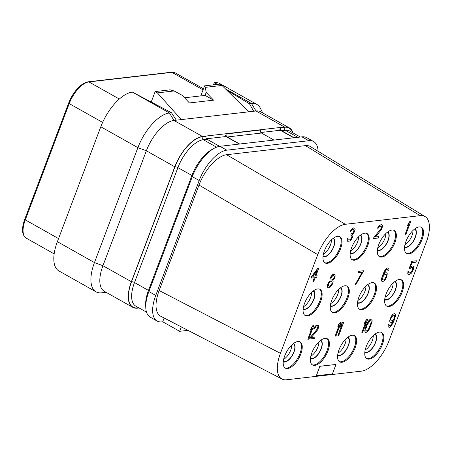 <?xml version="1.0" encoding="UTF-8"?>
<svg xmlns="http://www.w3.org/2000/svg" width="452" height="452" viewBox="0 0 452 452"><rect width="100%" height="100%" fill="white"/><g stroke="black" fill="none" stroke-linecap="round" stroke-linejoin="round"><path stroke-width="0.68" d="M187.97 330.344L179.625 331.31L162.72 321.79L164.149 318.01M162.72 321.79L161.912 321.886A31.623 14.504 -60.6 0 1 157.132 321.044A31.623 14.504 -60.6 0 1 155.754 295.438L199.179 180.517A31.623 14.504 -60.6 0 1 226.797 150.177L308.829 140.713A31.623 14.504 -60.6 0 1 313.609 141.549A31.623 14.504 -60.6 0 1 318.089 151.273M425.134 216.627L310.417 146.589A31.623 14.504 119.4 0 0 305.433 145.634L226.616 154.72A31.623 14.504 119.4 0 0 199.004 185.054L159.149 290.523A31.623 14.504 119.4 0 0 160.731 316.242L282.025 379.053A31.623 14.504 119.4 0 0 286.602 379.776L361.391 371.154A31.623 14.504 119.4 0 0 389.008 340.814L426.304 242.114A31.623 14.504 119.4 0 0 425.134 216.627A31.623 14.504 119.4 0 0 420.145 215.666L345.356 224.294A31.623 14.504 119.4 0 0 317.739 254.634L280.443 353.334A31.623 14.504 119.4 0 0 282.025 379.053M179.625 331.31L181.297 326.886M159.149 290.523L280.443 353.334M198.999 185.06L317.739 254.634M226.616 154.72L345.356 224.294M305.433 145.634L420.145 215.666M382.319 344.69A15.057 6.904 119.4 0 0 381.657 332.491A15.057 6.904 119.4 0 0 366.233 346.543A15.057 6.904 119.4 0 0 366.888 358.735A15.057 6.904 119.4 0 0 382.319 344.69M355.131 347.82A15.057 6.904 119.4 0 0 354.475 335.627A15.057 6.904 119.4 0 0 339.051 349.678A15.057 6.904 119.4 0 0 339.706 361.871A15.057 6.904 119.4 0 0 355.131 347.82M327.949 350.955A15.057 6.904 119.4 0 0 327.293 338.763A15.057 6.904 119.4 0 0 311.869 352.814A15.057 6.904 119.4 0 0 312.524 365.007A15.057 6.904 119.4 0 0 327.949 350.955M300.766 354.091A15.057 6.904 119.4 0 0 300.111 341.898A15.057 6.904 119.4 0 0 284.687 355.944A15.057 6.904 119.4 0 0 285.342 368.143A15.057 6.904 119.4 0 0 300.766 354.091M402.19 292.094A15.057 6.904 119.4 0 0 401.534 279.901A15.057 6.904 119.4 0 0 386.104 293.947A15.057 6.904 119.4 0 0 386.759 306.14A15.057 6.904 119.4 0 0 402.19 292.094M375.007 295.229A15.057 6.904 119.4 0 0 374.352 283.031A15.057 6.904 119.4 0 0 358.922 297.083A15.057 6.904 119.4 0 0 359.577 309.275A15.057 6.904 119.4 0 0 375.007 295.229M347.825 298.36A15.057 6.904 119.4 0 0 347.17 286.167A15.057 6.904 119.4 0 0 331.74 300.218A15.057 6.904 119.4 0 0 332.395 312.411A15.057 6.904 119.4 0 0 347.825 298.36M320.643 301.495A15.057 6.904 119.4 0 0 319.988 289.303A15.057 6.904 119.4 0 0 304.558 303.354A15.057 6.904 119.4 0 0 305.213 315.547A15.057 6.904 119.4 0 0 320.643 301.495M422.066 239.498A15.057 6.904 119.4 0 0 421.405 227.305A15.057 6.904 119.4 0 0 405.981 241.351A15.057 6.904 119.4 0 0 406.636 253.549A15.057 6.904 119.4 0 0 422.066 239.498M394.878 242.634A15.057 6.904 119.4 0 0 394.223 230.441A15.057 6.904 119.4 0 0 378.799 244.487A15.057 6.904 119.4 0 0 379.454 256.685A15.057 6.904 119.4 0 0 394.878 242.634M367.696 245.769A15.057 6.904 119.4 0 0 367.041 233.571A15.057 6.904 119.4 0 0 351.616 247.623A15.057 6.904 119.4 0 0 352.272 259.815A15.057 6.904 119.4 0 0 367.696 245.769M340.514 248.905A15.057 6.904 119.4 0 0 339.859 236.707A15.057 6.904 119.4 0 0 324.434 250.758A15.057 6.904 119.4 0 0 325.09 262.951A15.057 6.904 119.4 0 0 340.514 248.905M335.989 364.465L319.784 366.25L316.327 375.781L332.412 373.928L335.989 364.465L319.903 366.318L316.327 375.781M410.834 221.344L409.913 221.373L408.348 223.48L407.478 225.78L409.162 223.74L404.924 234.961L405.726 234.865L410.834 221.344L410.032 221.44L408.467 223.548L407.597 225.847M408.874 224.13L404.924 234.961M381.256 226.356L381.375 227.689L380.454 229.446L373.985 237.074L373.442 238.509L378.38 238.018L378.929 236.582L375.171 237.012L380.917 230.3L382.076 228.237L382.494 225.441L382.177 224.927L380.946 224.791L379.143 225.825L377.606 228.203L378.273 228.13L379.488 226.61L380.804 226.186L381.55 226.927L381.273 228.333L374.103 237.136L373.555 238.577M378.929 236.582L375.25 236.927M382.177 224.927L381.364 224.667L379.782 225.124L378.058 226.972L377.606 228.203M354.701 228.096L353.752 227.848L352.436 228.277L350.142 231.294L350.933 231.283L352.922 229.401L354.023 229.548L354.204 230.079L353.227 232.667L351.187 234L350.752 235.153L351.984 235.289L352.164 235.814L351.215 238.679L350.351 239.6L348.769 240.057L348.046 239.594L348.08 238.486L347.407 238.566L347.159 240.244L347.661 241.289L349.808 241.04L351.181 239.78L352.232 238.006L352.972 235.724L353.029 234.893L352.577 234.39L354.035 232.577L355.119 229.695L354.701 228.096L353.6 227.949L351.803 228.978L350.26 231.356M353.916 229.509L353.814 231.418L352.628 233.209L351.068 233.938L350.752 235.153M351.876 235.26L351.882 236.871L350.611 239.215L349.458 239.899L348.187 239.82M348.08 238.486L347.294 238.498L347.102 239.345L347.046 240.181L347.661 241.289M412.619 267.482L412.552 269.686L411.28 272.031L410.02 273.002L409.213 273.098L408.721 272.409L408.885 271.29L408.083 271.381L407.879 273.607L408.224 274.392L409.591 274.505L411.365 273.2L412.201 272.008L413.45 269.386L413.755 266.872L413.416 266.087L412.049 265.968L410.275 267.273L412.015 262.674L415.896 262.222L416.445 260.787L411.885 261.312L409.06 268.793L409.998 268.686L410.862 267.759L412.309 267.318L412.919 268.07L412.67 269.748L410.778 272.72L408.902 272.935M408.885 271.29L407.964 271.313L407.766 273.539L408.224 274.392M413.416 266.087L411.93 265.906L410.376 267.002M416.445 260.787L411.766 261.245L409.06 268.793M387.663 269.358L387.997 270.895L388.782 270.884L389.008 268.929L388.55 268.081L387.449 267.929L385.675 269.234L384.025 271.901L381.742 277.94L381.437 280.455L381.782 281.24L383.126 281.438L384.901 280.133L386.55 277.466L387.296 273.805L386.952 273.019L386.274 272.742L384.821 273.183L383.81 274.2M363.707 270.748L358.769 271.24L358.34 272.742L362.363 272.279L355.114 284.67L355.916 284.579L363.707 270.748L358.882 271.302L358.34 272.742M362.193 272.296L355.114 284.67M334.779 274.358L334.101 274.082L332.791 274.511L331.062 276.358L329.926 278.692L329.994 280.884L328.757 282.127L327.621 284.461L327.417 286.681L327.762 287.472L328.44 287.743L330.022 287.286L332.559 283.969L333.164 281.698L332.791 280.641L334.599 278.229L335.203 275.963L334.779 274.358L332.904 274.573L330.367 277.895L329.875 279.878L330.113 280.952L328.062 283.664L327.463 285.935L327.881 287.534M318.79 268.166L317.869 268.194L311.716 276.336L311.179 278.127L314.4 277.754L312.874 281.782L313.682 281.686L315.202 277.664L316.541 277.505L317.197 275.782L315.852 275.935L318.79 268.166L317.982 268.262L311.835 276.398L311.179 278.127M314.247 277.771L312.874 281.782M317.197 275.782L315.886 275.856M388.986 324.287L388.2 324.299L387.974 326.254L388.319 327.039L389.534 327.254L391.308 325.948L393.85 321.253L395.517 315.835L395.545 314.728L394.641 313.733L393.195 314.174L391.359 316.31L390.116 318.931L389.805 321.445L390.149 322.231L391.381 322.361L393.398 320.756L391.935 323.948L390.72 325.463L389.404 325.892L388.986 324.287L388.313 324.366L388.093 326.321L388.437 327.107M395.201 313.942L394.523 313.665L393.076 314.112L391.24 316.247L389.72 320.276L390.149 322.231M393.172 320.982L391.223 324.779L390.093 325.734L389.319 325.824M367.617 319.434L366.696 319.462L365.131 321.57L364.261 323.869L365.945 321.83L361.702 333.051L362.51 332.954L367.617 319.434L366.815 319.53L365.25 321.632L364.38 323.937M365.657 322.214L361.702 333.051M371.798 319.231L370.985 318.965L370.069 319.349L368.346 321.197L367.182 323.259L365.527 327.299L364.758 330.689L365.182 332.293L365.99 332.553L367.9 331.231L369.335 329.141L372.052 321.948L372.143 320.016L371.798 319.231L371.103 319.033L370.188 319.411L368.465 321.265L366.623 324.779L365.239 328.79L364.877 330.757L365.295 332.361M341.079 322.496L340.158 322.525L338.593 324.632L337.723 326.932L339.401 324.892L335.164 336.107L335.966 336.017L341.079 322.496L340.271 322.587L338.706 324.694L337.836 326.994M339.119 325.276L335.164 336.107M343.757 322.186L342.836 322.214L341.271 324.321L340.401 326.621L342.085 324.581L337.847 335.802L338.65 335.706L343.757 322.186L342.955 322.282L341.39 324.383L340.52 326.689M341.797 324.965L337.847 335.802M313.733 325.649L312.812 325.677L311.247 327.785L310.377 330.084L312.061 328.045L307.823 339.26L308.626 339.169L313.733 325.649L312.931 325.739L311.366 327.847L310.496 330.152M311.773 328.429L307.823 339.26M317.4 326.824L317.513 328.158L316.598 329.915L310.123 337.542L309.58 338.977L314.524 338.491L315.067 337.051L311.315 337.486L317.649 329.875L318.739 326.999L318.637 325.909L317.62 325.203L316.038 325.66L314.315 327.508L313.744 328.672L314.417 328.598L315.632 327.078L317.507 326.864L317.417 328.802L310.241 337.61L309.699 339.045M315.067 337.051L311.388 337.395M318.315 325.395L317.507 325.135L315.92 325.593L314.196 327.44L313.744 328.672M366.499 358.476A15.057 6.904 -60.6 0 0 381.499 344.226A15.057 6.904 119.4 0 0 381.234 332.293M375.149 334.011A10.543 4.836 119.4 0 1 375.589 342.537A10.543 4.836 -60.6 0 1 364.804 352.379M374.815 334.26A10.164 4.661 119.4 0 1 374.945 334.327A10.164 4.661 119.4 0 1 375.386 342.559A10.164 4.661 -60.6 0 1 364.973 352.046A10.164 4.661 -60.6 0 1 364.849 351.967M373.233 335.638A10.164 4.661 119.4 0 1 372.239 340.785A10.164 4.661 -60.6 0 1 365.21 349.899M102.627 122.402L69.218 103.593A1.356 0.379 20.7 0 1 68.676 103.033L24.736 219.31A1.356 0.379 20.7 0 0 25.284 219.87L69.218 103.593A22.589 10.362 -60.6 0 1 88.942 81.925L171.941 72.354A22.589 10.362 -60.6 0 1 175.353 72.947L171.325 72.224A1.356 1.141 83.4 0 1 171.941 72.354L203.038 89.858M283.658 359.306A10.164 4.661 -60.6 0 0 290.692 350.193A10.164 4.661 119.4 0 0 291.687 345.046M283.302 361.368A10.164 4.661 -60.6 0 0 283.427 361.447A10.164 4.661 -60.6 0 0 293.84 351.967A10.164 4.661 119.4 0 0 293.399 343.735A10.164 4.661 119.4 0 0 293.269 343.667M283.257 361.786A10.543 4.836 -60.6 0 0 294.043 351.938A10.543 4.836 119.4 0 0 293.597 343.413M284.946 367.883A15.057 6.904 -60.6 0 0 299.953 353.633A15.057 6.904 119.4 0 0 299.687 341.695M303.535 306.71A10.164 4.661 -60.6 0 0 310.564 297.597A10.164 4.661 119.4 0 0 311.564 292.45M303.173 308.778A10.164 4.661 -60.6 0 0 303.298 308.852A10.164 4.661 -60.6 0 0 313.716 299.371A10.164 4.661 119.4 0 0 313.27 291.139A10.164 4.661 119.4 0 0 313.14 291.071M303.134 309.191A10.543 4.836 -60.6 0 0 313.914 299.348A10.543 4.836 119.4 0 0 313.473 290.822M304.823 315.287A15.057 6.904 -60.6 0 0 319.824 301.038A15.057 6.904 119.4 0 0 319.564 289.105M323.406 254.114A10.164 4.661 -60.6 0 0 330.44 245.001A10.164 4.661 119.4 0 0 331.435 239.854M323.05 256.182A10.164 4.661 -60.6 0 0 323.174 256.261A10.164 4.661 -60.6 0 0 333.587 246.775A10.164 4.661 119.4 0 0 333.147 238.543A10.164 4.661 119.4 0 0 333.017 238.475M323.005 256.595A10.543 4.836 -60.6 0 0 333.791 246.752A10.543 4.836 119.4 0 0 333.344 238.227M324.694 262.691A15.057 6.904 -60.6 0 0 339.701 248.442A15.057 6.904 119.4 0 0 339.435 236.509M262.714 112.904L260.442 108.327A36.137 16.577 119.4 0 0 256.945 104.474L219.858 83.597A36.137 16.577 119.4 0 0 214.395 82.643L213.333 84.852M289.24 127.831L260.787 111.819A31.623 14.504 -60.6 0 0 256.007 110.983L173.975 120.441L202.428 136.459L284.455 126.995A31.623 14.504 -60.6 0 1 289.24 127.831A31.623 14.504 -60.6 0 1 292.964 132.871M253.685 111.248L249.447 103.751L226.791 90.214M217.084 84.422L214.152 82.671M249.447 103.751L251.481 103.514L225.378 88.824M132.764 307.332L104.31 291.314A31.623 14.504 -60.6 0 1 102.932 265.708L146.358 150.782L174.811 166.799L131.385 281.72A31.623 14.504 -60.6 0 0 132.764 307.332A31.623 14.504 -60.6 0 0 137.544 308.168L139.143 307.981M174.811 166.799A31.623 14.504 -60.6 0 1 202.428 136.459M279.579 130.345L280.573 127.701L284.353 127.266A31.318 14.368 -60.6 0 1 292.653 132.69M275.127 130.86L264.296 132.108M239.696 144.024L227.192 136.984A2.26 1.904 83.4 0 1 226.209 133.973L225.209 136.617M209.931 138.38L220.762 137.131M256.945 104.474A36.137 16.577 119.4 0 0 251.481 103.514L256.007 110.983L284.455 126.995M132.368 92.101L171.483 112.74L169.449 112.977A36.137 16.577 119.4 0 0 137.888 147.651L100.802 126.775A36.137 16.577 119.4 0 1 132.368 92.101L169.449 112.977L173.975 120.441A31.623 14.504 -60.6 0 0 146.358 150.782L137.888 147.651L94.462 262.572A36.137 16.577 119.4 0 0 96.033 291.839A36.137 16.577 119.4 0 0 101.146 292.834L106.237 292.399M131.385 281.72L102.932 265.708L94.462 262.572L57.376 241.701L100.802 126.775M57.376 241.701A36.137 16.577 119.4 0 0 58.952 270.968L96.033 291.839M176.297 120.175L171.483 112.74M181.303 119.599L157.392 92.886L155.172 91.558L151.234 101.977M248.679 111.825L221.955 85.439L219.508 84.14L204.553 85.863L200.756 95.909M157.392 92.886L174.071 90.959L170.127 89.835L155.172 91.558M174.071 90.959L182.066 95.225L189.422 102.943L213.553 100.163L206.191 92.445L205.067 95.412M221.955 85.439L205.276 87.366L206.191 92.445M184.506 97.785L205.106 95.412L213.553 100.163M204.553 85.863L205.276 87.366M219.593 146.346L207.089 139.306A2.26 1.904 83.4 0 1 206.106 136.289L202.326 136.73A31.318 14.368 -60.6 0 0 174.969 166.777L131.543 281.703A31.318 14.368 -60.6 0 0 137.645 307.897L138.758 307.767M210.31 138.335L210.01 138.171M239.328 144.064L225.949 136.532L206.479 138.775M273.952 140.069L261.454 133.035A2.26 1.904 83.4 0 1 260.471 130.023L226.209 133.973M264.674 132.069L264.375 131.899M293.698 137.792L280.313 130.261L260.844 132.509M294.06 137.753L281.556 130.718A2.26 1.904 83.4 0 1 280.573 127.701M157.132 321.044L150.25 317.174A31.623 14.504 -60.6 0 1 148.877 291.568L192.303 176.642A31.623 14.504 -60.6 0 1 219.921 146.301L301.947 136.843A31.623 14.504 -60.6 0 1 306.733 137.679L313.609 141.549M404.958 244.713A10.164 4.661 -60.6 0 0 411.987 235.599A10.164 4.661 119.4 0 0 412.981 230.452M404.596 246.781A10.164 4.661 -60.6 0 0 404.721 246.854A10.164 4.661 -60.6 0 0 415.134 237.373A10.164 4.661 119.4 0 0 414.693 229.141A10.164 4.661 119.4 0 0 414.563 229.074M404.551 247.193A10.543 4.836 -60.6 0 0 415.337 237.351A10.543 4.836 119.4 0 0 414.896 228.819M406.246 253.289A15.057 6.904 -60.6 0 0 421.247 239.04A15.057 6.904 119.4 0 0 420.981 227.102M385.081 297.309A10.164 4.661 -60.6 0 0 392.116 288.195A10.164 4.661 119.4 0 0 393.11 283.048M384.72 299.371A10.164 4.661 -60.6 0 0 384.85 299.45A10.164 4.661 -60.6 0 0 395.263 289.964A10.164 4.661 119.4 0 0 394.816 281.737A10.164 4.661 119.4 0 0 394.686 281.669M384.68 299.789A10.543 4.836 -60.6 0 0 395.46 289.941A10.543 4.836 119.4 0 0 395.02 281.415M386.37 305.88A15.057 6.904 -60.6 0 0 401.376 291.636A15.057 6.904 119.4 0 0 401.11 279.698M310.84 356.17A10.164 4.661 -60.6 0 0 317.875 347.057A10.164 4.661 119.4 0 0 318.869 341.91M310.484 358.238A10.164 4.661 -60.6 0 0 310.609 358.312A10.164 4.661 -60.6 0 0 321.022 348.831A10.164 4.661 119.4 0 0 320.581 340.599A10.164 4.661 119.4 0 0 320.451 340.531M310.439 358.651A10.543 4.836 -60.6 0 0 321.225 348.808A10.543 4.836 119.4 0 0 320.779 340.277M312.134 364.747A15.057 6.904 -60.6 0 0 327.135 350.498A15.057 6.904 119.4 0 0 326.869 338.565M338.028 353.035A10.164 4.661 -60.6 0 0 345.057 343.921A10.164 4.661 119.4 0 0 346.051 338.774M337.667 355.102A10.164 4.661 -60.6 0 0 337.791 355.176A10.164 4.661 -60.6 0 0 348.204 345.695A10.164 4.661 119.4 0 0 347.763 337.463A10.164 4.661 119.4 0 0 347.633 337.395M337.621 355.515A10.543 4.836 -60.6 0 0 348.407 345.673A10.543 4.836 119.4 0 0 347.967 337.147M339.316 361.611A15.057 6.904 -60.6 0 0 354.317 347.362A15.057 6.904 119.4 0 0 354.052 335.429M377.77 247.849A10.164 4.661 -60.6 0 0 384.805 238.735A10.164 4.661 119.4 0 0 385.799 233.588M377.414 249.911A10.164 4.661 -60.6 0 0 377.539 249.99A10.164 4.661 -60.6 0 0 387.952 240.504A10.164 4.661 119.4 0 0 387.511 232.277A10.164 4.661 119.4 0 0 387.381 232.209M377.369 250.329A10.543 4.836 -60.6 0 0 388.155 240.481A10.543 4.836 119.4 0 0 387.709 231.955M379.064 256.425A15.057 6.904 -60.6 0 0 394.065 242.176A15.057 6.904 119.4 0 0 393.799 230.237M357.899 300.439A10.164 4.661 -60.6 0 0 364.933 291.331A10.164 4.661 119.4 0 0 365.928 286.184M357.538 302.507A10.164 4.661 -60.6 0 0 357.668 302.586A10.164 4.661 -60.6 0 0 368.081 293.099A10.164 4.661 119.4 0 0 367.634 284.867A10.164 4.661 119.4 0 0 367.504 284.8M357.498 302.919A10.543 4.836 -60.6 0 0 368.278 293.077A10.543 4.836 119.4 0 0 367.838 284.551M359.187 309.015A15.057 6.904 -60.6 0 0 374.194 294.766A15.057 6.904 119.4 0 0 373.928 282.833M350.588 250.979A10.164 4.661 -60.6 0 0 357.622 241.871A10.164 4.661 119.4 0 0 358.617 236.724M350.232 253.047A10.164 4.661 -60.6 0 0 350.356 253.126A10.164 4.661 -60.6 0 0 360.769 243.639A10.164 4.661 119.4 0 0 360.329 235.407A10.164 4.661 119.4 0 0 360.199 235.339M350.187 253.459A10.543 4.836 -60.6 0 0 360.973 243.617A10.543 4.836 119.4 0 0 360.526 235.091M351.876 259.555A15.057 6.904 -60.6 0 0 366.883 245.306A15.057 6.904 119.4 0 0 366.617 233.373M330.717 303.574A10.164 4.661 -60.6 0 0 337.751 294.461A10.164 4.661 119.4 0 0 338.746 289.314M330.356 305.642A10.164 4.661 -60.6 0 0 330.485 305.716A10.164 4.661 -60.6 0 0 340.898 296.235A10.164 4.661 119.4 0 0 340.452 288.003A10.164 4.661 119.4 0 0 340.322 287.935M330.316 306.055A10.543 4.836 -60.6 0 0 341.096 296.213A10.543 4.836 119.4 0 0 340.655 287.687M332.005 312.151A15.057 6.904 -60.6 0 0 347.006 297.902A15.057 6.904 119.4 0 0 346.746 285.969M381.437 280.455L381.895 281.308M381.471 279.353L381.55 280.522M381.742 277.94L381.584 279.415M382.369 275.946L381.861 278.008M383.132 273.929L382.488 276.008M384.025 271.901L383.251 273.997M384.838 270.432L384.143 271.968M385.675 269.234L384.957 270.499M386.669 268.296L385.793 269.302M387.449 267.929L386.788 268.358M387.986 267.866L387.567 267.996M388.663 268.143L388.104 267.934M388.053 270.064L388.115 270.957M387.872 269.533L388.172 270.126M384.821 273.183L383.703 274.494L385.759 270.403L386.889 269.448L387.986 269.595M385.601 272.822L384.94 273.251M386.274 272.742L385.72 272.884M386.952 273.019L386.387 272.81M386.511 275.545L385.528 278.138L384.319 279.652L382.867 280.093L382.448 278.488L383.426 275.901L385.042 274.341L386.274 274.471L386.319 276.392M386.2 276.33L384.821 278.963L383.691 279.918L382.782 280.025M385.946 274.234L386.392 275.483M329.118 286.291L328.372 285.551L328.734 283.585L330.322 281.749L331.932 281.568L332.214 283.184L331.056 285.246L329.655 286.229L328.689 286.059M333.678 275.584L334.316 276.613L334.039 278.02L332.582 279.839L330.977 280.025L331.039 277.816L332.497 275.997L333.678 275.584M331.819 281.506L332.135 282.014L331.774 283.98L330.186 285.817L329.005 286.223M333.988 275.748L334.141 277.381L333.327 278.85L331.819 280.121L330.971 280.02M312.773 276.291L317.118 270.562L315.05 276.031L312.773 276.291M316.835 270.934L314.931 275.963L312.835 276.206M394.24 318.18L392.568 320.575L391.121 321.016L390.697 319.417L391.568 317.112L393.296 315.264L394.523 315.394L394.652 316.756L393.782 319.061M393.664 318.993L392.455 320.508L391.036 320.948M394.2 315.157L394.596 315.858L394.127 318.118M367.188 324.988L369.781 320.835L371.12 320.683L371.188 322.875L369.12 328.338L367.934 330.129L366.538 331.118L365.792 330.378L365.905 328.711L367.188 324.988M371.013 320.643L371.069 322.807L369.007 328.276L367.199 330.683L365.967 330.881M54.167 253.866L26.267 238.164A22.589 10.362 -60.6 0 1 25.284 219.87L58.551 238.599M68.676 103.033C70.614 97.994 73.286 93.474 76.699 89.479C79.445 86.213 83.62 82.552 88.332 81.795A1.356 1.141 83.4 0 1 88.942 81.925L119.328 99.022M217.474 84.377L214.395 82.643M137.967 307.32A2.26 1.904 -96.6 0 0 137.645 307.897M146.527 312.14L135.764 306.083A29.064 13.328 -60.6 0 1 134.498 282.545A2.26 0.633 20.7 0 0 131.543 281.703M145.753 306.524A29.064 13.328 -60.6 0 1 148.493 290.421L134.498 282.545L177.924 167.624A2.26 0.633 20.7 0 0 174.969 166.777M149.137 290.868A2.26 0.633 20.7 0 0 148.493 290.421L191.919 175.5L177.924 167.624A29.064 13.328 -60.6 0 1 203.31 139.741A2.26 1.904 83.4 0 1 202.326 136.73M216.531 147.182L203.31 139.741L207.089 139.306M227.192 136.984L261.454 133.035M281.556 130.718L285.336 130.278A2.26 1.904 83.4 0 1 284.353 127.266M297.84 137.318L285.336 130.278A29.064 13.328 -60.6 0 1 289.732 131.052L300.354 137.024M192.823 176.438A2.26 0.633 20.7 0 0 191.919 175.5A29.064 13.328 -60.6 0 1 213.259 148.821M301.947 136.843L308.829 140.713M219.921 146.301L226.797 150.177M192.303 176.642L199.179 180.517M148.877 291.568L155.754 295.438M26.267 238.164C24.73 237.515 23.583 235.712 22.82 232.752C22.385 230.91 22.103 226.61 24.736 219.31M88.332 81.795L171.325 72.224M203.457 88.767L175.353 72.947"/></g></svg>
